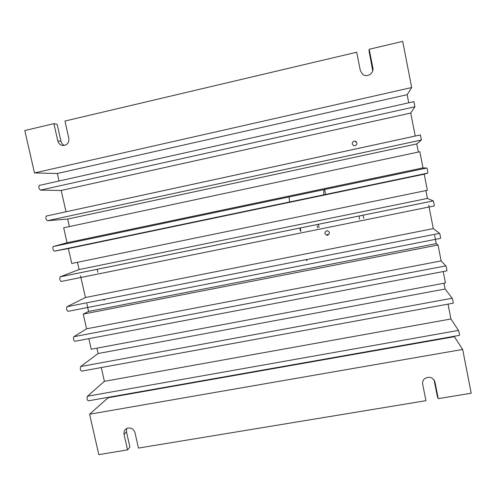 <?xml version="1.0" encoding="UTF-8"?>
<svg xmlns="http://www.w3.org/2000/svg" width="496" height="496" viewBox="0 0 496 496"><rect width="100%" height="100%" fill="white"/><g stroke="black" fill="none" stroke-linecap="round" stroke-linejoin="round"><path stroke-width="0.74" d="M355.055 145.725L353.598 145.582C351.652 143.871 351.825 142.377 354.125 141.087L355.626 141.248C357.523 142.972 357.331 144.46 355.055 145.725M327.645 235.284L327.18 235.327C324.341 234.069 324.192 232.543 326.721 230.752L327.236 230.708C330.032 231.998 330.169 233.523 327.645 235.284M372.719 70.773L369.012 50.79L369.198 49.284L372.849 67.747C374.22 73.296 366.873 77.99 362.601 74.319L360.35 70.643L356.686 52.235L64.957 121.049L68.839 138.297C69.118 143.102 66.985 145.489 62.422 145.471C60.016 144.894 58.472 143.363 57.784 140.864L53.903 123.653L57.127 124.267L60.965 141.292C61.461 143.251 62.589 144.646 64.35 145.477M126.722 428.476L126.461 431.768L129.909 447.057L127.546 449.884L124.062 434.434C123.609 431.588 124.626 429.542 127.106 428.296C130.938 427.31 133.56 428.742 134.986 432.599L138.465 448.08L425.946 400.687L422.673 384.214C422.319 382.094 422.927 380.277 424.489 378.77C429.294 375.993 432.791 377.115 434.986 382.143L438.253 398.654L437.298 396.223L434.093 379.979M53.903 123.653L24.8 130.516L34.491 172.949L57.35 173.488L59.055 181.003M408.741 102.808L407.154 94.693L411.686 87.532L402.702 41.379L369.198 49.284M108.041 397.358L108.128 397.749L89.584 414.216L462.675 349.444L471.2 393.223L438.253 398.654M127.546 449.884L98.816 454.621L89.584 414.216M411.686 87.532L34.491 172.949M407.154 94.693L57.35 173.488M415.226 136.053L410.738 113.038L414.904 106.776L413.949 101.643L39.184 185.442C38.49 187.265 38.905 188.821 40.424 190.123L61.194 190.464L66.018 211.773M410.738 113.038L61.194 190.464M418.351 152.043L416.764 143.921L421.377 140.021L420.385 134.918L46.215 216.07C45.496 217.949 45.899 219.499 47.411 220.726L67.667 219.058L69.372 226.579M416.764 143.921L67.667 219.058M424.223 174.195L427.819 173.079C427.831 171.498 427.515 169.812 426.858 168.02L422.989 167.884L419.839 151.726L63.668 227.8L67.053 242.736L53.202 246.531C52.464 248.471 52.849 250.021 54.355 251.168L68.38 248.57L71.759 263.457L427.36 190.284L424.223 174.195L68.38 248.57M422.989 167.884L67.053 242.736M77.457 262.285L79.1 269.545L60.152 276.83C59.402 278.839 59.768 280.376 61.268 281.455L434.217 205.952C434.254 204.457 433.932 202.777 433.25 200.917L427.403 198.431L79.1 269.545M427.403 198.431L425.872 190.594M80.526 275.826L85.436 297.513L67.01 306.708C66.241 308.785 66.594 310.322 68.082 311.327L440.529 238.359C440.584 236.952 440.262 235.284 439.555 233.349L433.293 228.613L85.436 297.513M433.293 228.613L428.724 205.208M439.555 233.349L67.028 306.702L439.555 233.349M86.85 303.763L88.586 311.451L83.247 314.092L86.589 328.811L73.873 336.697C73.104 338.867 73.458 340.399 74.921 341.298L446.859 270.866C446.939 269.582 446.617 267.921 445.885 265.875L441.136 260.915L86.589 328.811M441.136 260.915L438.036 245.012L436.226 243.641L88.586 311.451M436.226 243.641L434.608 235.352M438.036 245.012L83.247 314.092M88.827 338.663L91.221 349.227L445.439 282.962L443.213 271.554M96.9 348.167L98.115 353.524L80.681 366.538C79.943 368.776 80.284 370.307 81.704 371.132L453.158 303.199C453.251 302.014 452.929 300.359 452.185 298.232L445.086 289.019L98.115 353.524M445.086 289.019L443.957 283.241M101.289 367.548L104.408 381.325L87.457 396.23C86.744 398.511 87.073 400.043 88.443 400.818L459.432 335.358C459.532 334.248 459.203 332.593 458.453 330.404L450.932 318.984L104.408 381.325M450.932 318.984L448.037 304.135M462.675 349.444L454.392 336.691L108.128 397.749M454.392 336.691L454.305 336.263M306.54 260.549L306.342 259.575M300.483 231.217L299.826 228.048M300.235 227.968L300.886 231.136M306.745 259.495L306.95 260.468M97.191 269.278L97.873 272.31M103.974 299.423L104.179 300.353M325.661 194.438L324.651 189.478M319.064 227.447L318.413 224.266M363.109 215.177L363.754 218.383M289.596 201.977L289.038 196.962M359.11 215.989L359.526 219.244M317.564 227.751L317.155 225.754M323.721 194.847L323.869 189.639M372.62 69.037L372.849 67.747M60.965 141.292L57.784 140.864M126.461 431.768L124.062 434.434M434.143 380.054L434.986 382.143M414.904 106.776L40.424 190.123M421.377 140.021L47.411 220.726M426.827 168.008L53.289 246.493M427.819 173.079L54.355 251.168M433.237 200.905L60.208 276.805M445.885 265.875L73.873 336.697M452.185 298.232L80.681 366.538M458.453 330.404L87.457 396.23M327.701 234.205L327.18 235.327M63.11 145.551L62.422 145.471M355.564 142.061L355.626 141.248M413.949 101.643L39.184 185.442M420.422 134.931L46.215 216.07M426.858 168.02L53.202 246.531M433.25 200.917L60.152 276.83"/></g></svg>
